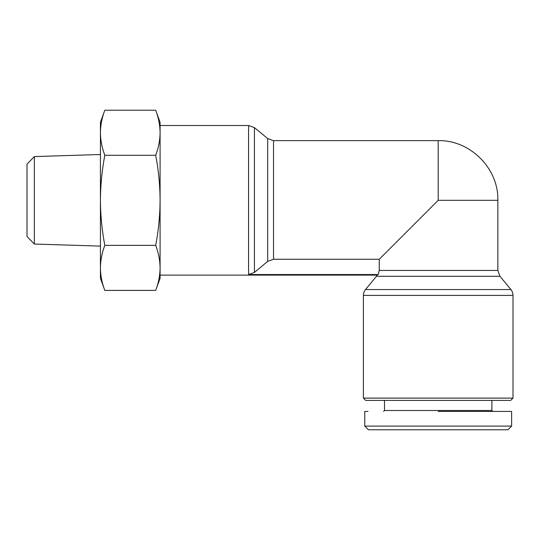 <?xml version="1.0" encoding="UTF-8"?>
<svg xmlns="http://www.w3.org/2000/svg" width="540" height="540" viewBox="0 0 540 540"><rect width="100%" height="100%" fill="white"/><g stroke="black" fill="none" stroke-linecap="round" stroke-linejoin="round"><path stroke-width="0.81" d="M365.492 289.555A9.18 9.18 0 0 0 363.393 295.394L513 295.394A9.18 9.18 0 0 0 510.901 289.555L499.952 276.284L376.434 276.284L365.492 289.555L510.901 289.555M368.01 411.419L364.77 411.419L364.77 426.101L368.442 429.773L507.951 429.773L511.623 426.101L511.623 411.419M364.77 426.101L511.623 426.101M273.53 259.261L379.249 259.261L438.197 200.313L438.197 140.65L273.53 140.65L273.53 259.261L267.685 261.387L254.414 272.437L248.576 274.55L378.263 274.55C376.927 275.306 376.927 275.306 378.263 274.55L379.249 270.446L497.853 270.446L499.952 276.284M248.576 274.55L248.576 125.51L160.09 125.51L160.09 132.752C159.989 125.172 158.524 117.666 155.696 110.228L160.09 122.297L160.09 278.329L155.696 290.399L104.821 290.399L100.427 278.329L100.427 267.874C100.528 275.454 101.993 282.96 104.821 290.399M513 295.394L513 398.108L363.393 398.108L363.393 295.394M363.393 398.108L365.688 400.403L510.705 400.403L513 398.108M34.337 156.58L34.337 244.046L27 236.473L27 164.147L34.337 156.58L100.427 154.514M34.337 244.046L100.427 246.112M384.5 400.403L384.5 410.501L491.893 410.501L491.893 400.403M379.249 259.261L379.249 270.446M160.09 132.745C159.989 140.319 158.524 147.832 155.696 155.27C158.524 170.147 159.989 185.166 160.09 200.313C159.989 215.46 158.524 230.472 155.696 245.356C158.524 252.794 159.989 260.3 160.09 267.874C159.989 275.454 158.524 282.96 155.696 290.399M155.696 245.356L104.821 245.356C101.993 252.794 100.528 260.3 100.427 267.874L100.427 200.313C100.528 215.46 101.993 230.472 104.821 245.356M155.696 155.27L104.821 155.27C101.993 170.147 100.528 185.166 100.427 200.313L100.427 132.745C100.528 140.319 101.993 147.832 104.821 155.27M155.696 110.228L104.821 110.228C101.993 117.666 100.528 125.172 100.427 132.745L100.427 122.297L104.821 110.228M438.197 411.419L511.623 411.419L438.197 411.419M506.297 426.101L504.131 426.101M510.725 427.005L507.951 429.773L504.758 429.773M273.53 140.65L267.685 138.55L267.685 261.387M267.685 138.55L254.414 127.609L254.414 272.437M497.853 270.446L497.853 200.313L438.197 200.313M160.09 275.117L377.257 275.117L376.434 276.284M491.893 410.501L492.804 411.419M497.853 200.313C498.697 168.453 470.05 139.813 438.197 140.65M248.576 125.51L254.414 127.609M384.5 410.501L383.582 411.419"/></g></svg>
